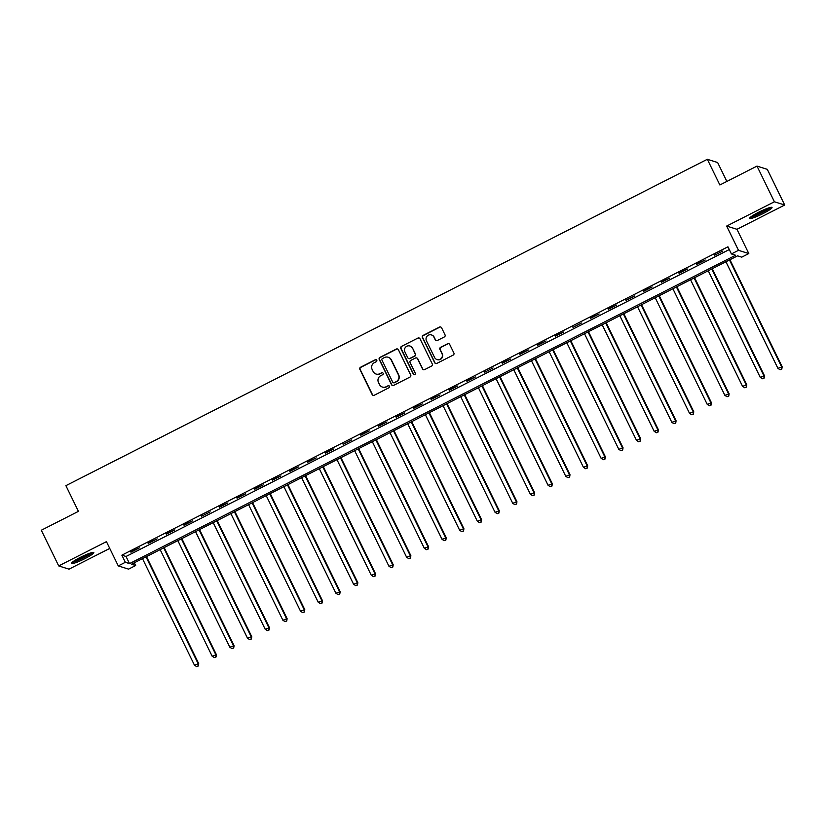 <?xml version="1.0" encoding="UTF-8"?>
<svg xmlns="http://www.w3.org/2000/svg" width="826" height="826" viewBox="0 0 826 826"><rect width="100%" height="100%" fill="white"/><g stroke="black" fill="none" stroke-linecap="round" stroke-linejoin="round"><path stroke-width="1.24" d="M376.78 360.219A1.105 1.084 -72.6 0 0 375.324 359.733L360.58 367.229A1.569 1.549 -72.6 0 0 359.868 369.346L372.175 394.56A1.569 1.549 -72.6 0 0 374.24 395.251L388.994 387.745A1.105 1.084 -72.6 0 0 388.839 385.721A1.105 1.084 -72.6 0 0 388.034 385.783L386.124 386.754A5.028 4.946 -72.6 0 1 379.495 384.534L378.473 382.438A5.028 4.946 -72.6 0 1 380.734 375.685L382.634 374.715A1.105 1.084 -72.6 0 0 382.49 372.691A1.105 1.084 -72.6 0 0 381.684 372.753L379.774 373.724A5.028 4.946 -72.6 0 1 373.145 371.504L372.123 369.408A5.028 4.946 -72.6 0 1 374.374 362.666L376.284 361.685A1.105 1.084 -72.6 0 0 376.78 360.219M376.274 359.713A1.105 1.084 -72.6 0 0 375.603 359.816L360.859 367.322A1.569 1.549 -72.6 0 0 360.146 369.428L372.454 394.642A1.569 1.549 -72.6 0 0 373.228 395.386M388.984 385.773A1.105 1.084 -72.6 0 0 388.313 385.876L386.124 386.754M382.624 372.743A1.105 1.084 -72.6 0 0 381.963 372.846L379.774 373.724M758.64 212.251A12.483 1.58 154 0 0 749.585 218.405A12.483 1.58 154 0 0 762.976 213.614A12.483 1.58 154 0 0 772.031 207.46A12.483 1.58 154 0 0 758.64 212.251M80.421 557.323A12.483 1.58 154 0 0 71.366 563.477A12.483 1.58 154 0 0 84.768 558.686A12.483 1.58 154 0 0 93.813 552.532A12.483 1.58 154 0 0 80.421 557.323M444.316 336.956A1.569 1.549 -72.6 0 0 445.028 334.85L441.58 327.767A1.569 1.549 -72.6 0 0 439.504 327.075L423.118 335.408A1.569 1.549 -72.6 0 0 422.416 337.514L434.713 362.738A1.569 1.549 -72.6 0 0 436.789 363.43L453.175 355.097A1.569 1.549 -72.6 0 0 453.877 352.991L449.705 344.442A1.569 1.549 -72.6 0 0 447.63 343.75L440.619 347.312A1.569 1.549 -72.6 0 0 439.917 349.419L441.982 353.662A4.202 4.13 -72.6 0 1 437.016 359.558A4.202 4.13 -72.6 0 1 434.559 357.441L426.464 340.839A4.202 4.13 -72.6 0 1 431.43 334.933A4.202 4.13 -72.6 0 1 433.887 337.06L435.24 339.827A1.569 1.549 -72.6 0 0 437.305 340.519L444.316 336.956M731.423 253.933L738.496 250.33L748.8 253.561L741.727 257.165L737.546 255.853L131.468 564.22L135.65 565.531L128.577 569.135L118.273 565.903L125.346 562.299L129.517 563.611L735.605 255.244L731.423 253.933L727.943 246.798L121.866 555.165L125.346 562.299M118.273 565.903L106.44 541.639L58.708 565.924L41.3 530.24L78.429 511.356L65.894 485.657L707.335 159.294L719.869 184.993L756.998 166.098L774.406 201.781L726.663 226.066L738.496 250.33M398.4 349.739A1.569 1.549 -72.6 0 0 396.325 349.047L379.939 357.379A1.569 1.549 -72.6 0 0 379.237 359.486L391.534 384.709A1.569 1.549 -72.6 0 0 393.61 385.401L409.995 377.069A1.569 1.549 -72.6 0 0 410.698 374.952L398.4 349.739M401.529 346.393L417.915 338.061A1.569 1.549 -72.6 0 1 419.99 338.753L432.287 363.977A1.569 1.549 -72.6 0 1 431.585 366.083L424.574 369.645A1.569 1.549 -72.6 0 1 422.499 368.954L417.512 358.721A1.569 1.549 -72.6 0 0 415.437 358.03L410.79 360.394A1.569 1.549 -72.6 0 0 410.078 362.5L415.272 373.156A1.105 1.084 -72.6 0 1 413.971 374.694A1.105 1.084 -72.6 0 1 413.33 374.137L400.827 348.5A1.569 1.549 -72.6 0 1 401.529 346.393L417.915 338.061M756.998 166.098L767.292 169.33L784.7 205.013L774.406 201.781M58.708 565.924L69.002 569.155L109.755 548.423M121.866 555.165L126.037 556.476L729.286 249.545M130.952 552.202L139.439 547.886L130.735 551.737M148.639 543.209L157.126 538.882L147.937 542.981L148.639 543.209L148.412 542.744M166.315 534.205L174.802 529.889L166.088 533.751M184.002 525.212L192.479 520.896L183.775 524.758M201.678 516.219L210.165 511.903L201.678 516.219L201.451 515.754M219.355 507.226L227.842 502.9L219.138 506.761M237.041 498.223L245.529 493.907L236.814 497.768M254.718 489.229L263.205 484.914L254.491 488.775M272.394 480.236L280.881 475.921L272.177 479.772M290.081 471.243L298.568 466.917L289.379 471.016L290.081 471.243L289.854 470.779M307.757 462.24L316.244 457.924L307.53 461.786M325.444 453.247L333.921 448.931L325.217 452.793M343.12 444.254L351.608 439.938L343.12 444.254L342.893 443.789M360.797 435.261L369.284 430.935L360.58 434.796M378.484 426.257L386.971 421.941L378.256 425.803M396.16 417.264L404.647 412.948L395.933 416.81M413.836 408.271L422.323 403.955L413.62 407.807M431.523 399.278L440.01 394.952L430.821 399.051L431.523 399.278L431.296 398.813M449.199 390.275L457.687 385.959L448.972 389.82M466.886 381.282L475.363 376.966L466.659 380.827M484.563 372.289L493.05 367.973L484.563 372.289L484.335 371.824M502.239 363.295L510.726 358.969L502.022 362.831M519.926 354.292L528.413 349.976L519.699 353.838M537.602 345.299L546.089 340.983L537.375 344.845M555.278 336.306L563.766 331.99L555.062 335.841M572.965 327.313L581.452 322.987L572.965 327.313L572.738 326.848M590.642 318.309L599.129 313.994L590.414 317.855M608.328 309.316L616.805 305L608.101 308.862M626.005 300.323L634.492 296.007L626.005 300.323L625.778 299.859M643.681 291.33L652.168 287.004L643.464 290.866M661.368 282.327L669.855 278.011L661.141 281.873M679.044 273.334L687.531 269.018L678.817 272.879M696.721 264.341L705.208 260.025L696.504 263.876M714.407 255.348L722.895 251.021L714.407 255.348L714.18 254.883M726.859 181.431L717.639 162.526L707.335 159.294M726.663 226.066L736.968 229.298L784.7 205.013M736.968 229.298L748.8 253.561M134.308 562.785L135.65 565.531M126.037 556.476L129.517 563.611M376.078 374.044L376.357 374.126A5.028 4.946 -72.6 0 0 380.053 373.817M382.438 387.074L382.717 387.157A5.028 4.946 -72.6 0 0 386.403 386.847M397.616 348.995A1.569 1.549 -72.6 0 0 396.604 349.13L380.218 357.472A1.569 1.549 -72.6 0 0 379.516 359.578L391.813 384.792A1.569 1.549 -72.6 0 0 392.598 385.535M382.428 358.567A1.105 1.084 -72.6 0 0 381.932 360.043L392.732 382.17A1.105 1.084 -72.6 0 0 394.178 382.665L396.191 381.633A5.028 4.946 -72.6 0 0 398.452 374.89L391.07 359.764A5.028 4.946 -72.6 0 0 384.441 357.544L382.428 358.567M393.372 382.727L393.651 382.82A1.105 1.084 -72.6 0 0 394.456 382.748L394.178 382.665M388.127 357.224L388.406 357.317A5.028 4.946 -72.6 0 1 391.348 359.847L398.731 374.983A5.028 4.946 -72.6 0 1 396.47 381.726L394.456 382.748M419.205 338.01A1.569 1.549 -72.6 0 0 418.193 338.144M416.593 357.937L416.872 358.019A1.569 1.549 -72.6 0 1 417.791 358.814L422.778 369.036A1.569 1.549 -72.6 0 0 423.552 369.78M401.808 346.486A1.569 1.549 -72.6 0 0 401.106 348.593L413.609 374.23A1.105 1.084 -72.6 0 0 414.115 374.725M412.329 348.118A4.202 4.13 -72.6 0 0 405.483 347.292A4.202 4.13 -72.6 0 0 404.905 351.897L407.755 357.741A1.569 1.549 -72.6 0 0 409.83 358.432L414.476 356.068A1.569 1.549 -72.6 0 0 415.189 353.962L412.608 348.2A4.202 4.13 -72.6 0 0 410.161 346.084L409.882 345.991M408.674 358.536L408.953 358.618A1.569 1.549 -72.6 0 0 410.109 358.525L409.83 358.432M412.608 348.2L415.468 354.044A1.569 1.549 -72.6 0 1 414.755 356.161L410.109 358.525M431.43 334.933L431.709 335.026A4.202 4.13 -72.6 0 1 434.166 337.142L435.519 339.909A1.569 1.549 -72.6 0 0 436.293 340.653M437.016 359.558L437.295 359.651A4.202 4.13 -72.6 0 0 442.261 353.745L441.982 353.662M448.921 343.699A1.569 1.549 -72.6 0 0 447.909 343.833L440.898 347.405A1.569 1.549 -72.6 0 0 440.196 349.512L442.261 353.745M440.795 327.024A1.569 1.549 -72.6 0 0 439.783 327.158L423.397 335.501A1.569 1.549 -72.6 0 0 422.695 337.607L434.992 362.82A1.569 1.549 -72.6 0 0 435.777 363.564M142.485 558.624L194.482 665.229L198.715 663.65L146.491 556.579M198.064 665.89L196.65 666.613L198.343 665.983L198.013 663.433L146.016 556.817M196.65 666.613L194.482 665.229M198.715 663.65L198.343 665.983M160.161 549.62L212.158 656.236L216.391 654.657L164.167 547.586M215.751 656.897L214.337 657.62L216.03 656.99L215.7 654.44L163.703 547.824M214.337 657.62L212.158 656.236M216.391 654.657L216.03 656.99M177.838 540.627L229.845 647.243L234.068 645.664L181.854 538.593M233.428 647.904L232.013 648.627L233.706 647.987L233.376 645.447L181.379 538.831M232.013 648.627L229.845 647.243M234.068 645.664L233.706 647.987M195.525 531.634L247.521 638.25L251.754 636.67L199.531 529.59M251.114 638.911L249.7 639.623L251.393 638.994L251.052 636.443L199.056 529.838M249.7 639.623L247.521 638.25M251.754 636.67L251.393 638.994M213.201 522.641L265.198 629.247L269.431 627.667L217.207 520.597M268.791 629.908L267.376 630.63L269.07 630.001L268.739 627.45L216.742 520.834M267.376 630.63L265.198 629.247M269.431 627.667L269.07 630.001M91.521 552.677A10.81 1.363 -26 0 1 91.242 552.955A10.81 1.363 -26 0 1 82.146 558.324A10.81 1.363 -26 0 1 72.894 561.752M75.176 560.235A10.005 1.26 154 0 0 88.909 553.534M72.079 562.413A12.411 1.569 154 0 0 82.724 558.273A12.411 1.569 154 0 0 92.543 552.429M769.729 207.594A10.81 1.363 -26 0 1 762.13 212.375A10.81 1.363 -26 0 1 751.113 216.68M753.395 215.163A10.005 1.26 154 0 0 761.644 211.621A10.005 1.26 154 0 0 767.127 208.462M750.287 217.341A12.411 1.569 154 0 0 762.408 212.468A12.411 1.569 154 0 0 770.761 207.357M230.888 513.638L282.884 620.254L287.118 618.674L234.894 511.604M286.467 620.915L285.053 621.637L286.746 621.007L286.415 618.457L234.419 511.841M285.053 621.637L282.884 620.254M287.118 618.674L286.746 621.007M248.564 504.645L300.561 611.261L304.794 609.681L252.57 502.611M304.154 611.921L302.739 612.644L304.433 612.004L304.102 609.464L252.095 502.848M302.739 612.644L300.561 611.261M304.794 609.681L304.433 612.004M266.24 495.652L318.237 602.268L322.47 600.688L270.257 493.607M321.83 602.928L320.416 603.641L322.109 603.011L321.779 600.461L269.782 493.855M320.416 603.641L318.237 602.268M322.47 600.688L322.109 603.011M283.927 486.659L335.924 593.264L340.157 591.684L287.933 484.614M339.507 593.925L338.092 594.648L339.785 594.018L339.455 591.468L287.458 484.852M338.092 594.648L335.924 593.264M340.157 591.684L339.785 594.018M301.604 477.655L353.6 584.271L357.834 582.691L305.61 475.621M357.193 584.932L355.779 585.655L357.472 585.025L357.142 582.475L305.145 475.859M355.779 585.655L353.6 584.271M357.834 582.691L357.472 585.025M319.28 468.662L371.287 575.278L375.51 573.698L323.296 466.628M374.87 575.939L373.455 576.662L375.149 576.021L374.818 573.481L322.821 466.866M373.455 576.662L371.287 575.278M375.51 573.698L375.149 576.021M336.967 459.669L388.963 566.285L393.197 564.705L340.973 457.625M392.556 566.946L391.142 567.658L392.835 567.028L392.495 564.478L340.498 457.872M391.142 567.658L388.963 566.285M393.197 564.705L392.835 567.028M354.643 450.676L406.64 557.282L410.873 555.702L358.649 448.632M410.233 557.942L408.818 558.665L410.512 558.035L410.181 555.485L358.185 448.869M408.818 558.665L406.64 557.282M410.873 555.702L410.512 558.035M372.33 441.673L424.327 548.288L428.56 546.709L376.336 439.639M427.909 548.949L426.495 549.672L428.188 549.042L427.858 546.492L375.861 439.876M426.495 549.672L424.327 548.288M428.56 546.709L428.188 549.042M390.006 432.679L442.003 539.295L446.236 537.716L394.012 430.645M445.596 539.956L444.181 540.679L445.875 540.039L445.544 537.499L393.537 430.883M444.181 540.679L442.003 539.295M446.236 537.716L445.875 540.039M407.683 423.686L459.679 530.302L463.913 528.723L411.699 421.642M463.272 530.963L461.858 531.676L463.551 531.046L463.221 528.495L411.224 421.89M461.858 531.676L459.679 530.302M463.913 528.723L463.551 531.046M425.369 414.693L477.366 521.299L481.599 519.719L429.375 412.649M480.949 521.96L479.534 522.682L481.228 522.053L480.897 519.502L428.9 412.886M479.534 522.682L477.366 521.299M481.599 519.719L481.228 522.053M443.046 405.69L495.042 512.306L499.276 510.726L447.052 403.656M498.636 512.967L497.221 513.689L498.914 513.06L498.584 510.509L446.587 403.893M497.221 513.689L495.042 512.306M499.276 510.726L498.914 513.06M460.722 396.697L512.729 503.313L516.952 501.733L464.739 394.663M516.312 503.974L514.897 504.696L516.591 504.056L516.26 501.516L464.264 394.9M514.897 504.696L512.729 503.313M516.952 501.733L516.591 504.056M478.409 387.704L530.406 494.32L534.639 492.74L482.415 385.659M533.999 494.98L532.584 495.693L534.277 495.063L533.937 492.513L481.94 385.907M532.584 495.693L530.406 494.32M534.639 492.74L534.277 495.063M496.085 378.711L548.082 485.316L552.315 483.737L500.091 376.666M551.675 485.977L550.261 486.7L551.954 486.07L551.623 483.52L499.627 376.904M550.261 486.7L548.082 485.316M552.315 483.737L551.954 486.07M513.772 369.707L565.769 476.323L570.002 474.743L517.778 367.673M569.351 476.984L567.937 477.707L569.63 477.077L569.3 474.527L517.303 367.911M567.937 477.707L565.769 476.323M570.002 474.743L569.63 477.077M531.448 360.714L583.445 467.33L587.678 465.75L535.455 358.68M587.038 467.991L585.624 468.714L587.317 468.074L586.987 465.534L534.98 358.918M585.624 468.714L583.445 467.33M587.678 465.75L587.317 468.074M549.125 351.721L601.122 458.337L605.355 456.757L553.141 349.677M604.715 458.998L603.3 459.71L604.993 459.08L604.663 456.53L552.666 349.925M603.3 459.71L601.122 458.337M605.355 456.757L604.993 459.08M566.812 342.728L618.808 449.334L623.041 447.754L570.818 340.684M622.391 449.994L620.976 450.717L622.67 450.087L622.339 447.537L570.343 340.921M620.976 450.717L618.808 449.334M623.041 447.754L622.67 450.087M584.488 333.725L636.485 440.341L640.718 438.761L588.494 331.691M640.078 441.001L638.663 441.724L640.356 441.094L640.026 438.544L588.029 331.928M638.663 441.724L636.485 440.341M640.718 438.761L640.356 441.094M602.164 324.732L654.171 431.348L658.394 429.768L606.181 322.698M657.754 432.008L656.34 432.731L658.033 432.091L657.702 429.551L605.706 322.935M656.34 432.731L654.171 431.348M658.394 429.768L658.033 432.091M619.851 315.738L671.848 422.354L676.081 420.775L623.857 313.694M675.441 423.015L674.026 423.728L675.72 423.098L675.379 420.548L623.382 313.942M674.026 423.728L671.848 422.354M676.081 420.775L675.72 423.098M637.527 306.745L689.524 413.351L693.757 411.771L641.534 304.701M693.117 414.012L691.703 414.735L693.396 414.105L693.066 411.555L641.069 304.939M691.703 414.735L689.524 413.351M693.757 411.771L693.396 414.105M655.214 297.742L707.211 404.358L711.444 402.778L659.22 295.708M710.794 405.019L709.379 405.742L711.072 405.112L710.742 402.561L658.745 295.945M709.379 405.742L707.211 404.358M711.444 402.778L711.072 405.112M672.891 288.749L724.887 395.365L729.121 393.785L676.897 286.715M728.48 396.026L727.066 396.748L728.759 396.108L728.429 393.568L676.422 286.952M727.066 396.748L724.887 395.365M729.121 393.785L728.759 396.108M690.567 279.756L742.564 386.372L746.797 384.792L694.583 277.712M746.157 387.033L744.742 387.745L746.436 387.115L746.105 384.565L694.108 277.959M744.742 387.745L742.564 386.372M746.797 384.792L746.436 387.115M708.254 270.763L760.25 377.368L764.484 375.789L712.26 268.718M763.833 378.029L762.419 378.752L764.112 378.122L763.782 375.572L711.785 268.956M762.419 378.752L760.25 377.368M764.484 375.789L764.112 378.122M725.93 261.759L777.927 368.375L782.16 366.796L729.936 259.725M781.52 369.036L780.105 369.759L781.799 369.129L781.468 366.579L729.472 259.963M780.105 369.759L777.927 368.375M782.16 366.796L781.799 369.129"/></g></svg>
